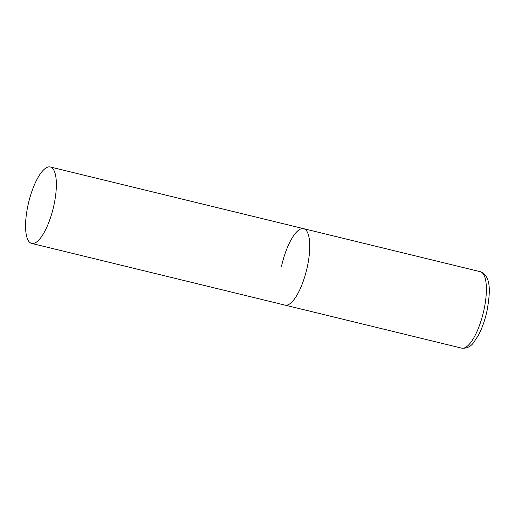 <?xml version="1.0" encoding="UTF-8"?>
<svg xmlns="http://www.w3.org/2000/svg" width="515" height="515" viewBox="0 0 515 515"><rect width="100%" height="100%" fill="white"/><g stroke="black" fill="none" stroke-linecap="round" stroke-linejoin="round"><path stroke-width="0.77" d="M307.281 267.008A39.34 12.63 103.7 0 1 285.033 305.125A39.34 12.63 -76.3 0 0 285.986 305.241A39.34 12.63 -76.3 0 0 306.953 268.45A39.34 12.63 -76.3 0 0 303.65 228.679A39.34 12.63 103.7 0 1 307.281 267.008M281.409 266.796A39.34 12.63 103.7 0 1 303.65 228.679L480.289 271.695A39.34 12.63 103.7 0 1 483.92 310.024A39.34 12.63 103.7 0 1 461.672 348.14C466.648 348.629 470.665 346.73 473.729 342.449L478.429 335.265C482.085 328.319 484.937 320.24 486.978 311.015C490.37 292.366 491.426 275.931 480.289 271.695M49.324 166.86A39.34 12.63 -76.3 0 0 28.351 203.65A39.34 12.63 -76.3 0 0 31.66 243.421A39.34 12.63 -76.3 0 0 32.606 243.537A39.34 12.63 -76.3 0 0 53.579 206.747A39.34 12.63 -76.3 0 0 50.277 166.982A39.34 12.63 -76.3 0 0 49.324 166.86M31.66 243.421L461.672 348.14M303.65 228.679L50.277 166.982"/></g></svg>
